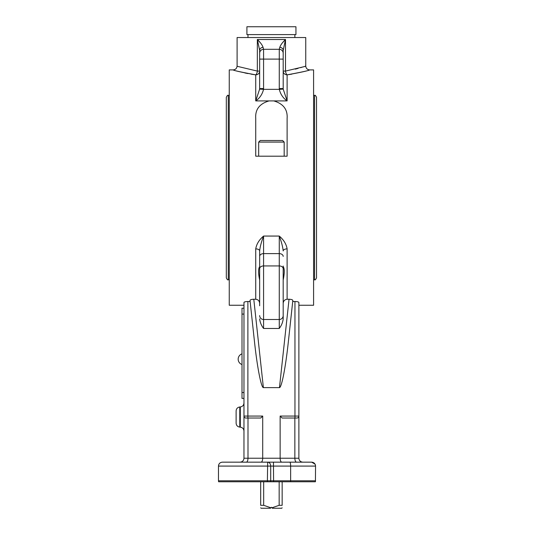 <?xml version="1.0" encoding="UTF-8"?>
<svg xmlns="http://www.w3.org/2000/svg" width="535" height="535" viewBox="0 0 535 535"><rect width="100%" height="100%" fill="white"/><g stroke="black" fill="none" stroke-linecap="round" stroke-linejoin="round"><path stroke-width="0.8" d="M272.402 508.25L271.947 507.795L272.402 508.25L281.718 508.25L282.159 507.809M282.159 481.774L282.159 505.308C282.159 508.691 282.159 508.691 282.159 505.308C282.159 508.691 282.159 508.691 282.159 505.308L279.163 505.308L271.947 507.795L271.426 507.267L270.897 507.795L263.681 505.308L263.681 481.774M279.163 481.774L279.163 505.308M270.897 507.795L270.442 508.25L270.897 507.795M260.685 507.809L261.127 508.25L270.442 508.25M263.681 505.308L260.685 505.308C260.685 508.691 260.685 508.691 260.685 505.308C260.685 508.691 260.685 508.691 260.685 505.308L260.685 481.774M305.204 66.166L305.746 65.979L305.746 37.537L237.099 37.537L237.099 65.979C236.865 68.36 235.56 69.664 233.18 69.898L229.254 69.898L229.254 305.258L243.967 305.258L243.967 308.2L242.001 308.2L242.001 398.414L243.967 398.414L242.001 398.414M243.98 302.382L243.967 458.234C243.726 460.615 242.422 461.919 240.041 462.16M295.942 34.594L246.909 34.594L246.909 26.75L295.942 26.75L295.942 34.594M302.803 462.16C300.423 461.919 299.118 460.615 298.878 458.234L298.878 416.069L294.959 416.069L294.959 418.029L282.105 418.029L280.139 416.069L280.139 458.234L262.705 458.234L262.705 416.069L260.746 418.029L245.926 418.029A1.959 1.959 0 0 1 243.967 416.069A1.959 1.959 0 0 0 245.926 418.029M246.367 462.16C247.357 461.919 247.899 460.615 247.993 458.234L247.993 418.029M298.878 458.234L294.852 458.234L294.852 418.029M294.959 418.029L296.918 418.029A1.959 1.959 0 0 0 298.878 416.069L298.878 302.462C298.67 301.914 297.36 301.6 294.959 301.519L294.959 416.069L280.139 416.069M259.656 279.986C258.231 273.224 258.231 268.771 259.656 266.617M283.189 266.617C284.613 268.59 284.613 273.044 283.189 279.986M283.189 303.479C283.356 300.978 284.66 299.567 287.114 299.239L289.054 299.239C291.488 299.353 292.745 299.774 292.826 300.503L288.258 342.621A45.268 3.926 96.2 0 1 288.211 343.049A45.268 3.926 96.2 0 1 279.464 387.628L263.38 387.628A45.268 3.926 83.8 0 1 254.633 343.049A45.268 3.926 83.8 0 1 254.586 342.621L250.019 300.489C250.099 299.774 251.356 299.353 253.791 299.239L252.607 299.299M292.826 300.489L288.211 343.049A45.268 3.926 96.2 0 1 287.114 352.371M251.845 299.413L251.223 299.567M250.019 300.489L254.633 343.049A45.268 3.926 83.8 0 0 255.73 352.371M292.712 301.519L294.959 301.519M243.967 302.462C244.174 301.914 245.485 301.6 247.886 301.519L250.133 301.519M259.656 266.022L259.656 250.928C260.063 246.816 261.368 241.86 263.574 236.062C259.161 239.787 256.546 244.06 255.73 248.882A3.926 2.046 180 0 1 259.656 250.928L259.656 305.773M259.656 318.887C260.063 322.384 261.374 325.574 263.574 328.457L263.574 319.502A3.926 3.926 0 0 1 259.656 315.583A3.926 3.926 0 0 0 263.574 319.502L279.27 319.502A3.926 3.926 0 0 0 283.189 315.583L283.189 266.022M259.656 315.583A3.926 3.926 0 0 0 263.574 319.502L263.574 253.623L279.27 253.623L279.27 319.502A3.926 3.926 0 0 0 283.189 315.583L283.189 318.887C282.781 322.384 281.47 325.574 279.27 328.457L263.574 328.457M283.189 318.887L283.189 305.773M283.189 256.399A3.926 2.775 0 0 0 279.27 253.623L279.27 236.062C281.477 241.86 282.788 246.816 283.189 250.928A3.926 2.046 -0 0 1 287.114 248.882C286.299 244.06 283.684 239.787 279.27 236.062L263.574 236.062L263.574 253.623A3.926 2.775 180 0 0 259.656 256.399M298.878 305.258L313.59 305.258L313.59 69.898L309.671 69.898C307.284 69.664 305.98 68.36 305.746 65.979M273.746 100.908C283.269 103.676 287.723 109.468 287.114 118.295L287.114 156.193L255.73 156.193L255.73 118.295C255.121 109.468 259.575 103.67 269.098 100.908L287.114 100.908L283.202 89.098L279.297 89.352C280.541 94.334 283.149 98.186 287.114 100.908L287.114 74.846C300.69 72.419 308.187 70.774 309.611 69.918C309.645 70.406 302.148 72.044 287.114 74.846A3.926 3.758 -0 0 1 283.189 71.088L285.503 71.088C311.952 64.809 312.065 64.782 285.503 71.088A3.926 1.598 -97.7 0 0 287.114 74.846L291.829 74.138M257.342 71.088L259.656 71.088A3.926 3.758 0 0 1 255.73 74.846L255.717 74.84C242.161 72.419 234.658 70.774 233.233 69.918C233.2 70.406 240.696 72.044 255.73 74.846A3.926 1.598 97.7 0 0 257.342 71.088C230.893 64.809 230.779 64.782 257.342 71.088L257.342 39.496L259.656 50.377L259.656 59.111L259.656 50.377L257.342 39.496L260.097 42.499M255.543 74.82L251.029 74.138M247.845 73.562L244.849 72.947M263.38 387.628L253.791 299.239L255.73 299.239C258.184 299.567 259.488 300.978 259.656 303.479M315.55 480.791L290.645 480.791L290.645 466.085L315.55 466.085L315.429 481.774L290.625 481.774L290.645 480.791L218.467 480.791L218.467 466.085L270.703 466.085L270.703 480.791A3.926 3.036 90 0 1 270.603 481.774L290.625 481.774M218.467 480.791L218.594 481.774L270.603 481.774M315.456 465.236L315.55 466.085C315.282 463.664 313.978 462.354 311.631 462.16L289.83 462.16C290.331 462.38 290.599 463.691 290.645 466.085L270.703 466.085A3.926 3.036 90 0 0 267.667 462.16L222.393 462.16C220.005 462.394 218.701 463.698 218.467 466.085M315.068 464.193L315.342 464.821M289.83 462.16L267.667 462.16L267.373 481.774M311.631 462.16L315.028 464.119M248.18 462.16L236.416 462.16M243.967 458.234L262.705 458.234C262.605 460.615 262.063 461.919 261.08 462.16L287.114 462.16M296.477 462.16C295.494 461.919 294.952 460.615 294.852 458.234L280.139 458.234C280.24 460.615 280.781 461.919 281.764 462.16M236.122 410.9L236.122 423.198C236.316 425.452 237.533 426.756 239.767 427.111L239.767 406.988C237.533 407.342 236.316 408.646 236.122 410.9M283.202 89.098L283.189 50.377L283.189 59.111L283.189 50.377L285.503 39.496C282.473 42.425 280.567 45.014 279.792 47.267L279.27 49.307L263.574 49.307L263.053 47.267C262.277 45.014 260.371 42.425 257.342 39.496L285.503 39.496L285.503 71.088M295.273 69.129L298.089 68.386M300.663 67.637L303.104 66.868M259.656 88.576L263.574 88.576L263.574 59.111L259.656 59.111L259.642 89.098L255.73 100.908C259.702 98.186 262.304 94.334 263.554 89.352L259.642 89.098M282.941 42.272L285.503 39.496M283.189 53.226A3.926 3.926 0 0 0 279.27 49.307A3.926 3.926 0 0 1 283.189 53.226A3.926 3.926 0 0 0 279.27 49.307L279.27 88.576L283.189 88.576M283.189 50.377A3.926 3.136 180 0 0 279.792 47.267M263.053 47.267A3.926 3.136 180 0 0 259.656 50.377M283.189 59.111L263.574 59.111L263.574 49.307A3.926 3.926 0 0 0 259.656 53.226A3.926 3.926 0 0 1 263.574 49.307A3.926 3.926 0 0 0 259.656 53.226M226.312 115.988L226.312 277.799C227.134 279.598 227.79 280.253 228.271 279.758L228.271 95.397L229.254 95.397M316.533 187.578L316.533 97.357C315.703 95.551 315.048 94.896 314.573 95.397L314.573 279.758C315.048 280.26 315.703 279.604 316.533 277.799L316.533 187.578M228.271 95.397C227.79 94.902 227.134 95.558 226.312 97.357L226.312 187.578M264.631 140.504L268.028 140.504M284.172 142.076L282.6 140.504L260.244 140.504L258.673 142.076L284.172 142.076L284.172 156.193M242.001 314.078L243.967 314.078M243.967 392.536L242.001 392.536M289.054 299.239L279.464 387.628M262.705 416.069L247.886 416.069L247.886 301.519M247.886 418.029L247.886 416.069L243.967 416.069M283.189 268.71A3.926 2.775 0 0 0 279.27 265.935L263.574 265.935A3.926 2.775 180 0 0 259.656 268.71M283.189 315.583A3.926 3.926 0 0 1 279.27 319.502L279.27 328.457M287.114 299.239L287.114 248.882M269.098 100.908L255.73 100.908L255.73 74.846M255.73 248.882L255.73 299.239M273.592 481.774L273.459 462.16M239.767 406.988L240.315 406.948L240.315 427.151C242.549 427.505 243.766 428.809 243.967 431.063M279.27 88.576L279.297 89.352L263.554 89.352L263.574 88.576M247.986 34.594L247.986 37.537M294.859 34.594L294.859 37.537M239.767 427.111L240.315 427.151M240.315 406.948C242.549 406.593 243.766 405.289 243.967 403.036M313.59 279.758L314.573 279.758M313.59 95.397L314.573 95.397M228.271 279.758L229.254 279.758M258.673 142.076L258.673 156.193M242.001 353.849A5.644 5.644 0 0 0 242.001 364.536"/></g></svg>
